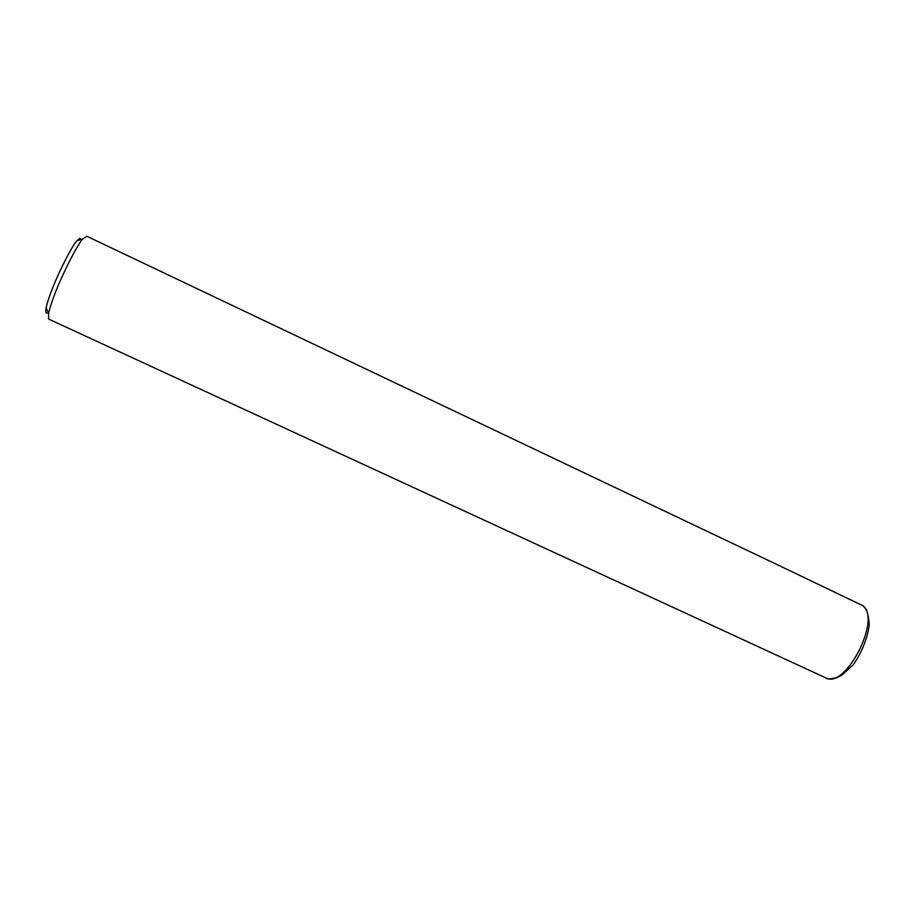 <?xml version="1.0" encoding="UTF-8"?>
<svg xmlns="http://www.w3.org/2000/svg" width="915" height="915" viewBox="0 0 915 915"><rect width="100%" height="100%" fill="white"/><g stroke="black" fill="none" stroke-linecap="round" stroke-linejoin="round"><path stroke-width="1.37" d="M781.73 566.797L862.902 605.741C881.602 618.586 846.009 688.56 826.256 678.095L825.273 677.649M780.815 566.362L86.868 236.264L83.025 238.781C78.187 242.303 53.848 289.517 48.564 313.41L48.621 319.072L826.245 678.106M81.126 239.387L79.811 238.323L77.146 240.668C72.697 243.893 50.84 286.178 46.15 307.783C45.247 312.587 45.91 314.12 48.118 312.381M826.234 678.095C826.234 679.216 829.699 679.113 836.607 677.763L841.491 675.453L853.295 664.725C861.747 652.464 867.065 639.322 869.25 625.3C868.541 611.437 865.178 608.269 864.606 607.537L864.092 606.954M77.146 240.668L83.025 238.781M46.15 307.783L48.564 313.41"/></g></svg>
